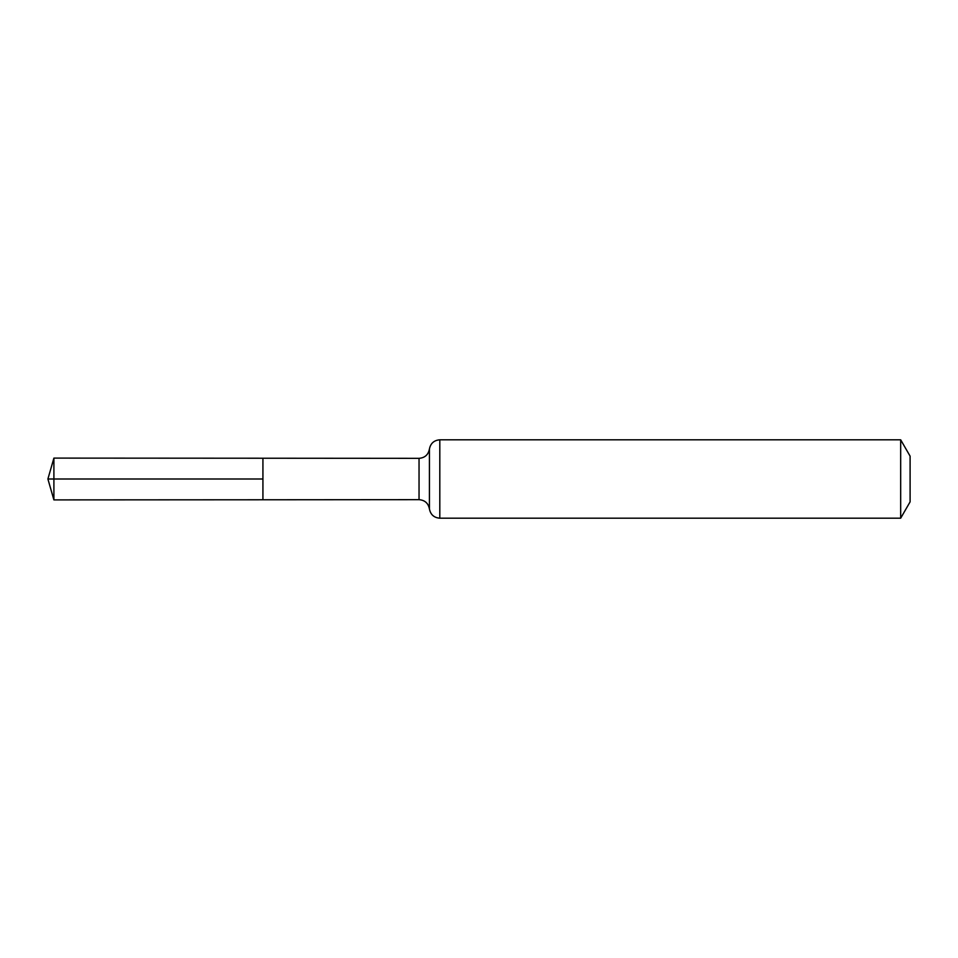 <?xml version="1.0" encoding="UTF-8"?>
<svg xmlns="http://www.w3.org/2000/svg" width="958" height="958" viewBox="0 0 958 958"><rect width="100%" height="100%" fill="white"/><g stroke="black" fill="none" stroke-linecap="round" stroke-linejoin="round"><path stroke-width="1.44" d="M262.923 479L262.923 458.223L53.899 458.104L53.899 499.896L262.923 499.777L262.923 458.223L419.041 458.331L419.041 499.669L262.923 499.777L262.923 479M900.676 439.806L900.676 518.194L910.1 501.86L910.1 456.14L900.676 439.806L439.806 439.806C434.01 440.273 430.549 443.362 429.424 449.062C428.298 454.775 424.837 457.864 419.041 458.331M53.899 499.896L47.9 479L262.923 479L53.899 479M900.676 518.194L439.806 518.194L439.806 439.806M439.806 518.194C434.01 517.727 430.549 514.638 429.424 508.938L429.424 449.062M429.424 508.938C428.298 503.225 424.837 500.136 419.041 499.669M47.9 479L53.899 458.104"/></g></svg>

